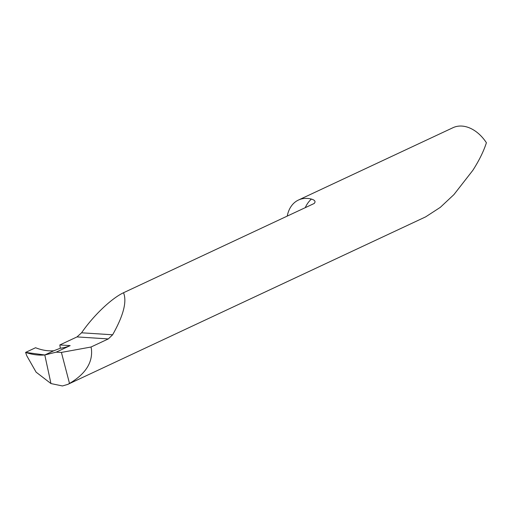 <?xml version="1.0" encoding="UTF-8"?>
<svg xmlns="http://www.w3.org/2000/svg" width="512" height="512" viewBox="0 0 512 512"><rect width="100%" height="100%" fill="white"/><g stroke="black" fill="none" stroke-linecap="round" stroke-linejoin="round"><path stroke-width="0.77" d="M287.238 216.096A34.579 24.326 64.9 0 1 298.445 200.045A34.579 24.326 64.9 0 1 311.43 199.085C315.008 200.16 315.91 201.632 314.138 203.507L314.266 203.443M298.445 200.045L453.018 127.686A34.579 24.326 64.9 0 1 486.4 142.746C483.674 151.277 479.155 160.474 472.838 170.336L453.939 194.579L440.32 207.341L425.69 216.845L67.693 384.429M60.384 348.224A34.579 24.326 64.9 0 1 60.115 346.829A34.579 24.326 64.9 0 1 59.827 344.954L70.163 345.613A69.165 48.646 64.9 0 1 60.384 348.224L53.76 350.778C47.814 351.194 41.754 350.176 35.571 347.731C41.734 350.17 47.795 351.187 53.76 350.778L44.8 354.976C38.554 355.488 32.154 354.63 25.6 352.403L35.571 347.731L25.6 352.403L26.714 355.661L36.102 372.154L50.963 383.565L62.419 385.958L67.706 384.422L69.504 383.443C85.606 373.946 92.909 362.426 91.411 348.89L91.008 347.021L108.314 338.918L112.627 334.784C123.469 315.552 127.098 301.536 123.52 292.736L314.138 203.507M70.163 345.613L56.205 352.147L44.8 354.976L50.963 383.565L44.8 354.976L53.76 350.778L44.8 354.976L25.6 352.403M56.205 352.147L61.402 352.416L69.504 383.443M123.52 292.736C111.328 298.509 93.382 315.648 81.574 332.794L77.005 336.915L59.827 344.954M91.008 347.021L61.402 352.416M305.254 207.661A40.512 28.493 64.9 0 1 311.43 199.085M108.314 338.918L77.005 336.915M112.627 334.784L81.574 332.794"/></g></svg>
